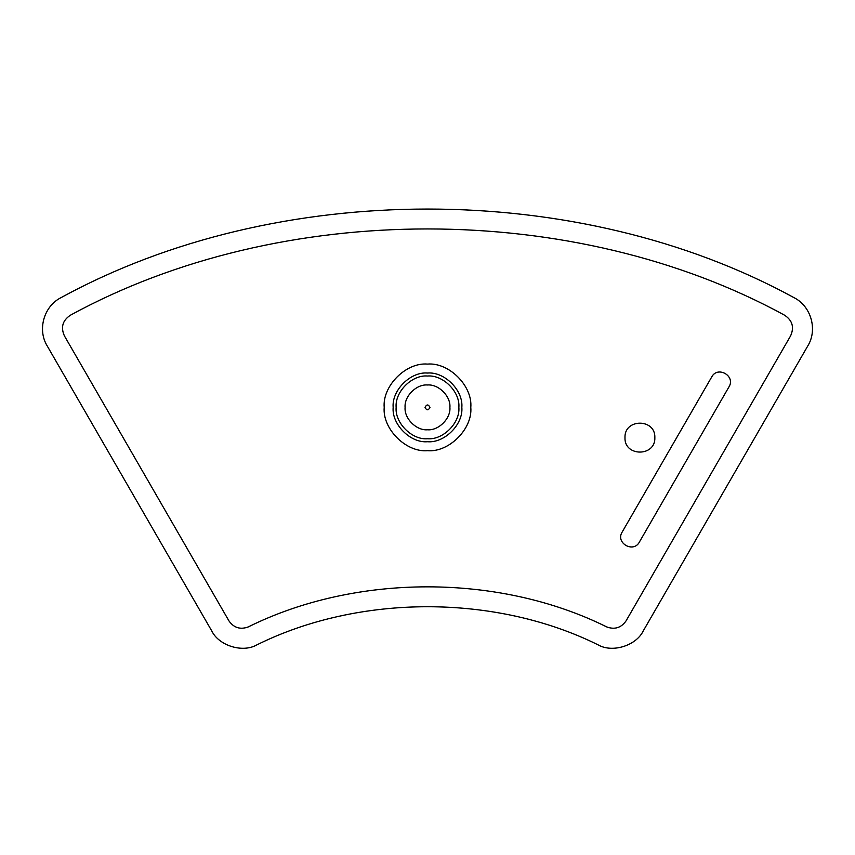<?xml version="1.0" encoding="UTF-8"?>
<svg xmlns="http://www.w3.org/2000/svg" width="855" height="855" viewBox="0 0 855 855"><rect width="100%" height="100%" fill="white"/><g stroke="black" fill="none" stroke-linecap="round" stroke-linejoin="round"><path stroke-width="1.28" d="M256.81 644.905C242.564 653.092 218.784 645.675 211.709 630.851L47.164 345.858C37.107 329.506 44.033 305.844 61.314 297.497C277.031 179.571 577.969 179.571 793.686 297.497C810.967 305.844 817.893 329.506 807.836 345.858L643.291 630.851C636.216 645.675 612.437 653.092 598.19 644.905C495.75 594.011 359.25 594.011 256.81 644.905C242.564 653.092 218.784 645.675 211.709 630.851M728.973 386.877L639.39 542.049C633.448 553.431 615.258 542.936 622.151 532.088L711.734 376.927C717.676 365.534 735.866 376.04 728.973 386.877M64.414 335.897C60.566 327.283 62.597 320.369 70.473 315.174C62.597 320.369 60.566 327.283 64.414 335.897L228.948 620.89C233.853 627.837 240.298 629.836 248.281 626.918C355.84 573.481 499.16 573.481 606.719 626.918C614.702 629.836 621.147 627.837 626.052 620.89L790.586 335.897C794.434 327.283 792.403 320.369 784.527 315.174C792.403 320.369 794.434 327.283 790.586 335.897M643.291 630.851C636.216 645.675 612.437 653.092 598.19 644.905M654.845 437.632C655.657 456.88 624.161 456.88 624.984 437.632C624.161 418.373 655.657 418.373 654.845 437.632M449.901 407.386C450.895 418.469 438.583 430.781 427.5 429.776C416.417 430.781 404.105 418.469 405.099 407.386C404.105 396.303 416.417 383.991 427.5 384.985C438.583 383.991 450.895 396.303 449.901 407.386M470.795 407.386C472.73 385.968 448.918 362.157 427.5 364.091C406.082 362.157 382.271 385.968 384.205 407.386C382.271 428.804 406.082 452.616 427.5 450.681C448.918 452.616 472.73 428.804 470.795 407.386M461.839 407.386C463.378 390.393 444.493 371.508 427.5 373.047C410.507 371.508 391.622 390.393 393.161 407.386C391.622 424.379 410.507 443.264 427.5 441.725C444.493 443.264 463.378 424.379 461.839 407.386M458.857 407.386C460.257 391.868 443.008 374.629 427.5 376.029C411.992 374.629 394.743 391.868 396.143 407.386C394.743 422.894 411.992 440.143 427.5 438.743C443.008 440.143 460.257 422.894 458.857 407.386M70.473 315.174C280.793 200.198 574.207 200.198 784.527 315.174M606.719 626.918C499.16 573.481 355.84 573.481 248.281 626.918M793.686 297.497C577.969 179.571 277.031 179.571 61.314 297.497M425.01 407.386C426.666 404.18 428.334 404.18 429.99 407.386C428.334 410.592 426.666 410.592 425.01 407.386"/></g></svg>
